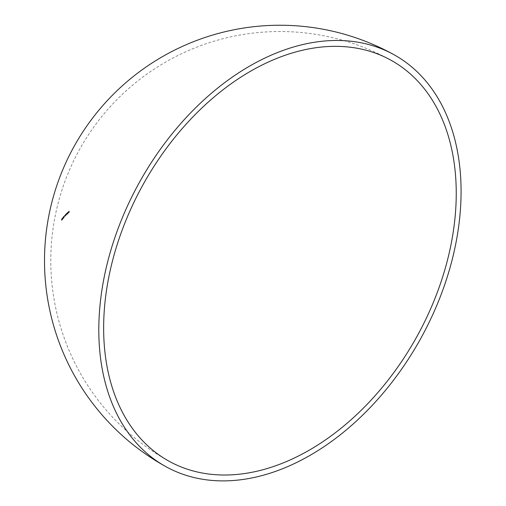 <?xml version="1.0" encoding="UTF-8"?>
<svg xmlns="http://www.w3.org/2000/svg" width="506" height="506" viewBox="0 0 506 506"><rect width="100%" height="100%" fill="white"/><g stroke="black" fill="none" stroke-linecap="round" stroke-linejoin="round"><path stroke-width="0.38" stroke-dasharray="2.53 1.9" d="M68.127 213.652A229.155 93.319 4.3 0 0 68.063 213.709A202.255 122.578 74.4 0 1 68.177 212.159A229.161 93.325 -175.7 0 1 68.24 212.096A202.337 122.623 -105.6 0 0 68.127 213.652L67.899 213.526A202.691 122.838 74.4 0 1 68.013 211.97A229.471 93.452 4.3 0 0 67.949 212.033L68.177 212.159M67.33 212.798A201.85 122.325 74.4 0 1 67.342 212.609A229.471 93.452 4.3 0 0 67.279 212.665A201.767 122.281 -105.6 0 0 67.171 214.221A229.465 93.452 -175.7 0 1 67.235 214.165A201.85 122.325 74.4 0 1 67.279 213.5L67.779 212.71L67.507 213.627A201.489 122.11 -105.6 0 0 67.462 214.285A229.155 93.319 4.3 0 0 67.399 214.348A201.407 122.066 74.4 0 1 67.507 212.792A229.161 93.325 -175.7 0 1 67.57 212.735A201.489 122.11 -105.6 0 0 67.557 212.925L67.785 212.514L68.006 212.836L67.557 212.387L67.557 212.925M67.696 213.659L67.279 213.5L67.696 213.659M65.483 215.101L65.299 215.569L65.198 215.233A198.984 120.592 74.4 0 1 65.236 214.715A229.471 93.452 4.3 0 0 65.179 214.778A198.902 120.542 -105.6 0 0 65.135 215.341L65.28 215.714L65.483 215.303A199.427 120.858 -105.6 0 0 65.464 215.499A229.471 93.452 -175.7 0 1 65.527 215.442A199.509 120.909 74.4 0 1 65.609 214.335A229.471 93.452 4.3 0 0 65.546 214.392A199.427 120.858 -105.6 0 0 65.514 214.797L65.748 214.923A199.06 120.643 74.4 0 1 65.78 214.525A229.161 93.325 -175.7 0 1 65.837 214.462A199.149 120.694 -105.6 0 0 65.755 215.569A229.155 93.325 4.3 0 0 65.698 215.632A199.06 120.643 74.4 0 1 65.71 215.429L65.508 215.841L65.369 215.467A198.535 120.32 74.4 0 1 65.413 214.905A229.161 93.325 -175.7 0 1 65.47 214.841A198.624 120.377 -105.6 0 0 65.432 215.36L65.527 215.695L65.717 215.227A199.788 121.079 74.4 0 1 65.736 215.031L65.97 215.158A199.427 120.858 -105.6 0 0 65.951 215.366A229.155 93.325 4.3 0 0 65.894 215.429A199.345 120.807 74.4 0 1 65.976 214.323A229.161 93.325 -175.7 0 1 66.033 214.259A199.427 120.858 -105.6 0 0 66.02 214.449L66.235 214.032L66.45 214.348L66.153 215.183L66.45 214.348L66.008 213.905L66.02 214.449M65.508 215.841L65.135 215.341L65.508 215.841M65.154 215.815L65.185 215.512A198.257 120.15 74.4 0 1 65.217 215.107A229.161 93.325 -175.7 0 1 65.274 215.044A198.339 120.207 -105.6 0 0 65.192 216.151A229.155 93.325 4.3 0 0 65.135 216.214A198.257 120.15 74.4 0 1 65.147 216.018L64.951 216.429L64.812 216.056A197.72 119.827 74.4 0 1 64.857 215.493A229.161 93.325 -175.7 0 1 64.913 215.429A197.808 119.878 -105.6 0 0 64.876 215.948L64.641 215.822A198.175 120.099 74.4 0 1 64.679 215.303L64.913 215.429M64.951 216.429L64.578 215.929L64.951 216.429M64.047 216.777A207.713 151.648 -62.1 0 0 63.832 217.58A217.245 11.758 -148.1 0 0 63.876 217.612A207.783 151.705 117.9 0 1 64.117 216.707L64.287 216.068L64.344 216.84A207.435 151.452 -62.1 0 0 64.104 217.738A216.91 11.739 31.9 0 1 64.066 217.706A207.365 151.395 117.9 0 1 64.281 216.91L64.281 216.91M62.814 217.782A229.161 93.325 -175.7 0 1 62.87 217.719A194.57 117.917 -105.6 0 0 62.769 219.079A229.155 93.325 -175.7 0 1 62.864 218.971A204.146 148.675 -67.1 0 0 62.82 219.168A229.155 93.319 4.3 0 0 62.706 219.3A194.475 117.86 74.4 0 1 62.814 217.782L62.58 217.656A194.848 118.088 -105.6 0 0 62.472 219.168L62.706 219.3M62.206 218.971L62.466 218.896A195.62 132.142 -92 0 0 62.346 219.724A229.155 93.319 4.3 0 0 62.099 220.021A193.431 117.228 74.4 0 1 62.111 219.87A229.155 93.325 -175.7 0 1 62.314 219.623A195.525 132.066 88 0 1 62.377 219.187L62.554 218.453A229.161 93.325 4.3 0 0 62.497 218.516L62.206 218.971M62.497 218.516L62.149 218.269L62.497 218.516M62.301 219.3L61.915 218.902L62.301 219.3M62.067 219.37L61.814 220.407L61.928 218.82L62.067 219.37L61.694 218.687L61.428 219.73L61.814 220.407L62.067 219.37M63.484 217.706L63.218 218.744L63.332 217.15L63.484 217.706L63.098 217.017L62.826 218.061L63.218 218.744L63.484 217.706M64.022 216.404A212.368 153.052 -47.6 0 0 63.731 217.302L63.579 217.903L63.864 217.542A229.155 93.325 -175.7 0 1 63.92 217.479L63.68 218.212L63.686 217.289A212.311 153.008 132.3 0 1 63.876 216.707A229.161 93.325 4.3 0 0 63.579 217.042A195.765 118.638 74.4 0 1 63.592 216.884A229.161 93.325 -175.7 0 1 64.022 216.404L63.788 216.271A229.471 93.452 4.3 0 0 63.358 216.758L63.592 216.884M63.68 218.212L63.288 217.852L63.68 218.212M66.792 213.146A229.471 93.452 4.3 0 0 66.729 213.203A201.046 121.845 -105.6 0 0 66.697 213.633L66.406 214.082A200.667 121.617 74.4 0 1 66.45 213.481A229.471 93.452 4.3 0 0 66.387 213.545A200.585 121.566 -105.6 0 0 66.343 214.146L66.476 214.5L67.007 213.779A201.502 122.117 -105.6 0 0 66.994 213.975A229.471 93.452 -175.7 0 1 67.058 213.911A201.584 122.167 74.4 0 1 67.14 212.805A229.471 93.452 4.3 0 0 67.077 212.868A201.502 122.117 -105.6 0 0 67.039 213.33L66.836 214.019L67.273 213.456A201.141 121.902 74.4 0 1 67.304 212.994A229.161 93.325 -175.7 0 1 67.368 212.931A201.224 121.952 -105.6 0 0 67.285 214.038A229.155 93.325 4.3 0 0 67.222 214.101A201.141 121.902 74.4 0 1 67.235 213.905L66.703 214.626L66.571 214.272A200.231 121.345 74.4 0 1 66.615 213.671A229.161 93.325 -175.7 0 1 66.678 213.608A200.313 121.396 -105.6 0 0 66.634 214.209L66.925 213.76A200.686 121.623 74.4 0 1 66.956 213.33A229.161 93.325 -175.7 0 1 67.02 213.273A200.768 121.674 -105.6 0 0 66.982 213.836L66.748 213.703A201.129 121.895 74.4 0 1 66.792 213.146L67.02 213.273M66.703 214.626L66.343 214.146L66.703 214.626M67.045 214.291L66.678 214.051L67.045 214.291M68.531 212.343L68.399 211.59L68.139 212.122A223.93 17.647 -155.3 0 1 68.19 212.134L68.557 211.951A229.471 93.452 4.3 0 0 68.089 212.387L68.316 212.514A229.161 93.325 -175.7 0 1 68.784 212.077L68.418 212.261A223.608 17.621 24.7 0 0 68.361 212.248L68.626 211.717L68.759 212.469L68.316 212.741L68.759 212.469M68.626 211.717L68.848 212.046L68.626 211.717M68.784 212.077L68.399 211.723L68.784 212.077M68.924 212.147A229.161 93.325 -175.7 0 1 69.214 211.887A203.589 123.382 74.4 0 1 69.265 211.147A229.161 93.325 -175.7 0 1 69.335 211.091A203.665 123.426 -105.6 0 0 69.221 212.602A229.155 93.319 4.3 0 0 68.873 212.925A203.241 123.173 74.4 0 1 68.879 212.767A229.155 93.325 -175.7 0 1 69.17 212.507A203.589 123.382 74.4 0 1 69.202 212.039A229.161 93.325 4.3 0 0 68.917 212.305A203.241 123.173 74.4 0 1 68.924 212.147L68.702 212.02A203.595 123.388 -105.6 0 0 68.689 212.178L68.917 212.305M61.428 219.73L61.574 220.281L61.428 219.73M61.833 219.237L61.694 218.687L61.833 219.237M61.681 218.845L61.827 220.255L61.681 218.845M61.479 219.667L61.827 220.255L61.479 219.667M62.225 218.763L62.263 218.383A229.471 93.452 -175.7 0 1 62.314 218.32L62.137 219.054A195.892 132.313 -92 0 0 62.08 219.49A229.471 93.452 4.3 0 0 61.871 219.737A193.804 117.455 -105.6 0 0 61.865 219.895A229.471 93.452 -175.7 0 1 62.111 219.598A195.986 132.389 88 0 1 62.225 218.763L62.466 218.896M62.472 219.168A229.471 93.452 -175.7 0 1 62.586 219.035A204.494 148.928 112.9 0 1 62.63 218.839A229.471 93.452 4.3 0 0 62.535 218.953L62.769 219.079M62.535 218.953A194.943 118.145 74.4 0 1 62.636 217.593L62.87 217.719M62.826 218.061L62.984 218.611L62.826 218.061M63.244 217.574L63.098 217.017L63.244 217.574M63.086 217.175L63.225 218.586L63.086 217.175M62.877 217.997L63.225 218.586L62.877 217.997M63.358 216.758A196.132 118.866 -105.6 0 0 63.345 216.91A229.471 93.452 -175.7 0 1 63.642 216.581A212.646 153.255 -47.7 0 0 63.452 217.163L63.446 218.086L63.686 217.352A229.471 93.452 4.3 0 0 63.629 217.416L63.731 217.302M63.497 217.175A212.71 153.299 132.4 0 1 63.788 216.271M64.117 216.682L64.275 216.233L64.344 216.84M64.679 215.303A229.471 93.452 4.3 0 0 64.623 215.366A198.086 120.049 -105.6 0 0 64.578 215.929L64.717 216.302L64.92 215.885A198.618 120.371 -105.6 0 0 64.901 216.087A229.471 93.452 -175.7 0 1 64.964 216.024A198.706 120.422 74.4 0 1 65.046 214.917A229.471 93.452 4.3 0 0 64.983 214.98L65.217 215.107M64.983 214.98A198.618 120.371 -105.6 0 0 64.958 215.379L64.926 215.689M65.793 214.323A199.788 121.079 74.4 0 1 65.805 214.133A229.471 93.452 4.3 0 0 65.742 214.19A199.706 121.029 -105.6 0 0 65.666 215.297A229.471 93.452 -175.7 0 1 65.723 215.24L65.951 215.366M66.223 214.221L66.008 213.905L66.223 214.221M65.932 214.917L66.394 214.411L66.159 215.044L65.761 214.683L65.995 214.044L65.932 214.917M66.836 214.019L66.748 213.703L66.836 214.019M67.779 212.71L67.557 212.387L67.779 212.71M67.475 213.399L67.943 212.893L67.703 213.526L67.304 213.159L67.545 212.526L67.475 213.399M67.949 212.033A202.615 122.794 -105.6 0 0 67.836 213.589L68.063 213.709M68.146 212.463L68.55 212.729L68.772 212.216A229.161 93.325 4.3 0 0 68.373 212.59L68.146 212.463A229.471 93.452 -175.7 0 1 68.544 212.096L68.146 212.463M68.689 212.178A229.471 93.452 -175.7 0 1 68.974 211.913A203.937 123.597 -105.6 0 0 68.942 212.381A229.471 93.452 4.3 0 0 68.658 212.646A203.595 123.388 -105.6 0 0 68.645 212.798A229.471 93.452 -175.7 0 1 68.999 212.476A204.019 123.641 74.4 0 1 69.107 210.964A229.471 93.452 4.3 0 0 69.044 211.021L69.265 211.147M69.044 211.021A203.937 123.597 -105.6 0 0 68.987 211.761L69.214 211.887M390.904 60.176A229.161 229.161 0 0 0 79.442 149.713A229.161 229.161 0 0 0 168.979 461.181"/><path stroke-width="0.76" d="M104.344 309.577A229.161 156.582 119 0 0 168.979 461.181A229.161 156.582 119 0 0 348.666 421.877A229.161 156.582 119 0 0 455.539 211.78A229.161 156.582 119 0 0 390.904 60.176A229.161 156.582 119 0 0 211.217 99.48A229.161 156.582 119 0 0 104.344 309.577M460.352 210.445A235.435 160.87 119 0 0 393.946 54.686A235.435 160.87 119 0 0 209.332 95.065A235.435 160.87 119 0 0 99.53 310.918A235.435 160.87 119 0 0 165.936 466.677A235.435 160.87 119 0 0 350.55 426.292A235.435 160.87 119 0 0 460.352 210.445M393.946 54.686A235.435 235.435 0 0 0 73.946 146.677A235.435 235.435 0 0 0 165.936 466.677"/></g></svg>
